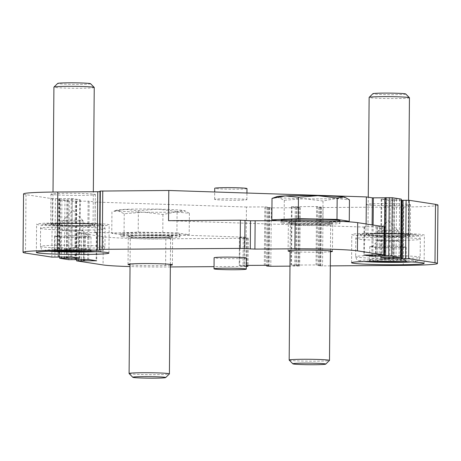 <?xml version="1.0" encoding="UTF-8"?>
<svg xmlns="http://www.w3.org/2000/svg" width="461" height="461" viewBox="0 0 461 461"><rect width="100%" height="100%" fill="white"/><g stroke="black" fill="none" stroke-linecap="round" stroke-linejoin="round"><path stroke-width="0.35" stroke-dasharray="2.31 1.73" d="M437.95 205.07A49.592 2.334 0.5 0 1 403.744 206.995L323.063 207.531L320.015 207.433L318.931 207.254L321.329 207.145L316.557 206.534L291.473 206.73L299.08 207.41L300.203 207.6L298.532 207.698L271.316 207.876L267.265 207.623L269.622 207.502L265.83 206.914L246.439 207.006L246.174 237.208L240.02 237.248L239.772 265.444L246.307 265.398M240.02 237.248L239.461 237.282L239.219 265.473L239.772 265.444M239.501 237.294L243.258 237.87L243.01 266.06L239.259 265.484M243.258 237.87L244.272 237.899L244.025 266.095L243.01 266.06M244.272 237.899L247.073 237.962L248.191 238.153L246.526 238.245L165.839 238.786A49.592 2.334 0.5 0 1 103.31 236.741L76.854 232.678L83.873 232.667L83.637 259.543M244.025 266.095L246.301 266.112M246.526 238.245L246.278 266.441L214.042 266.654M170.345 266.942L165.597 266.977A49.592 2.334 0.5 0 1 130.031 266.579M246.174 237.208L94.897 232.275L96.389 232.626L83.873 232.667M94.897 232.275L95.162 202.068L89.163 201.152L88.65 259.549M384.128 226.726L377.11 226.737L376.862 254.927M168.542 220.686L366.086 227.129L364.593 226.777L377.11 226.737M366.086 227.129L366.115 223.954M215.425 199.596A16.129 0.761 0.5 0 1 214.624 199.354A16.129 0.761 0.5 0 1 230.759 198.737A16.129 0.761 0.5 0 1 246.883 199.636A16.129 0.761 0.5 0 1 233.283 200.27A16.129 0.761 0.5 0 1 215.425 199.596M52.07 194.496A22.174 1.043 0.5 0 1 50.975 194.162A22.174 1.043 0.5 0 1 73.161 193.309A22.174 1.043 0.5 0 1 95.329 194.548A22.174 1.043 0.5 0 1 76.63 195.412A22.174 1.043 0.5 0 1 52.07 194.496M367.279 204.782A22.174 1.043 0.5 0 1 366.184 204.448A22.174 1.043 0.5 0 1 388.369 203.595A22.174 1.043 0.5 0 1 410.532 204.834A22.174 1.043 0.5 0 1 391.838 205.698A22.174 1.043 0.5 0 1 367.279 204.782M384.618 256.114L385.131 197.717L385.419 197.769L385.05 197.798M401.283 199.106L394.264 199.117L393.752 257.515M401.272 200.385L389.234 200.426L381.23 199.204L394.264 199.117M401.508 258.702L402.021 200.305L402.309 200.351L401.94 200.379M246.439 207.006L95.162 202.068M23.557 193.92A49.592 2.334 0.5 0 0 26.006 194.669L52.341 198.697L72.273 198.564L80.318 199.803L60.23 199.884L69.231 201.284L89.163 201.152M99.985 191.085L100.533 191.574L99.974 191.667M330.318 265.876L319.502 265.83L318.424 265.651L320.816 265.542L316.05 264.937L291.519 265.098L299.69 265.997L289.992 266.147M246.376 258.033A16.129 0.761 0.5 0 1 232.776 258.667A16.129 0.761 0.5 0 1 214.912 257.999A16.129 0.761 0.5 0 1 214.117 257.751M170.363 265.231A22.174 1.043 0.5 0 1 150.2 265.669A22.174 1.043 0.5 0 1 130.042 264.879M330.439 251.775A22.174 1.043 0.5 0 1 310.276 252.213A22.174 1.043 0.5 0 1 290.119 251.424M129.374 236.568A22.174 1.043 0.5 0 1 128.279 236.234A22.174 1.043 0.5 0 1 150.465 235.387A22.174 1.043 0.5 0 1 172.627 236.626A22.174 1.043 0.5 0 1 153.934 237.49A22.174 1.043 0.5 0 1 129.374 236.568M289.45 223.112A22.174 1.043 0.5 0 1 288.356 222.778A22.174 1.043 0.5 0 1 310.535 221.931A22.174 1.043 0.5 0 1 332.704 223.17A22.174 1.043 0.5 0 1 314.01 224.034A22.174 1.043 0.5 0 1 289.45 223.112M353.599 235.075A36.286 1.711 0.5 0 1 351.806 234.528A36.286 1.711 0.5 0 1 388.11 233.133A36.286 1.711 0.5 0 1 424.379 235.162A36.286 1.711 0.5 0 1 393.786 236.579A36.286 1.711 0.5 0 1 353.599 235.075M367.014 234.983A22.174 1.043 0.5 0 1 365.919 234.649A22.174 1.043 0.5 0 1 388.104 233.802A22.174 1.043 0.5 0 1 410.267 235.035A22.174 1.043 0.5 0 1 391.573 235.905A22.174 1.043 0.5 0 1 367.014 234.983M38.39 224.789A36.286 1.711 0.5 0 1 36.603 224.242A36.286 1.711 0.5 0 1 72.901 222.847A36.286 1.711 0.5 0 1 109.176 224.876A36.286 1.711 0.5 0 1 78.583 226.299A36.286 1.711 0.5 0 1 38.39 224.789M51.805 224.697A22.174 1.043 0.5 0 1 50.716 224.363A22.174 1.043 0.5 0 1 72.896 223.516A22.174 1.043 0.5 0 1 95.064 224.755A22.174 1.043 0.5 0 1 76.37 225.619A22.174 1.043 0.5 0 1 51.805 224.697M246.981 188.561A16.129 0.761 0.5 0 1 233.381 189.194A16.129 0.761 0.5 0 1 215.518 188.52A16.129 0.761 0.5 0 1 214.722 188.278M281.054 220.3A29.492 1.389 -179.5 0 0 282.512 220.744A29.492 1.389 -179.5 0 0 315.18 221.972A29.492 1.389 -179.5 0 0 340.045 220.813M343.675 221.522L322.827 222.438L284.109 221.712L277.712 220.733M282.489 223.159A29.492 1.389 -179.5 0 0 315.157 224.386A29.492 1.389 -179.5 0 0 340.022 223.233A29.492 1.389 -179.5 0 0 310.541 221.585A29.492 1.389 -179.5 0 0 281.037 222.715A29.492 1.389 -179.5 0 0 282.489 223.159M289.191 360.099A20.163 0.951 -179.5 0 0 290.165 360.358A20.163 0.951 -179.5 0 0 312.022 361.193A20.163 0.951 -179.5 0 0 329.465 360.45M273.079 197.988L278.173 197.417L284.299 200.281L303.672 198.714L323.017 201.008L336.253 198.501L349.455 199.849M323.017 201.008L322.827 222.438M284.299 200.281L284.109 221.712M276.773 196.691A34.275 1.613 -179.5 0 0 278.173 197.417A34.275 1.613 -179.5 0 0 303.672 198.714A34.275 1.613 -179.5 0 0 336.253 198.501A34.275 1.613 -179.5 0 0 344.736 197.285M122.436 234.2A29.492 1.389 -179.5 0 0 155.103 235.427A29.492 1.389 -179.5 0 0 179.969 234.269A29.492 1.389 -179.5 0 0 150.488 232.621A29.492 1.389 -179.5 0 0 120.984 233.756A29.492 1.389 -179.5 0 0 122.436 234.2M176.915 232.857L189.194 234.735L162.756 235.894L124.032 235.168L111.758 233.289L138.196 232.131L176.915 232.857L177.099 211.426L157.76 209.138L138.381 210.7L125.179 209.352L113.003 211.443L118.097 210.873L124.222 213.737L143.596 212.169L162.94 214.463L176.177 211.956L189.379 213.305L185.259 210.965L183.259 210.435L177.099 211.426M122.413 236.614A29.492 1.389 -179.5 0 0 155.08 237.841A29.492 1.389 -179.5 0 0 179.946 236.689A29.492 1.389 -179.5 0 0 150.465 235.041A29.492 1.389 -179.5 0 0 120.961 236.17A29.492 1.389 -179.5 0 0 122.413 236.614M129.12 373.554A20.163 0.951 -179.5 0 0 130.088 373.813A20.163 0.951 -179.5 0 0 151.946 374.649A20.163 0.951 -179.5 0 0 169.394 373.906M189.379 213.305L189.194 234.735M162.94 214.463L162.756 235.894M124.222 213.737L124.032 235.168M111.942 211.858L111.758 233.289M138.381 210.7L138.196 232.131M176.177 211.956A34.275 1.613 -179.5 0 0 184.665 210.74A34.275 1.613 -179.5 0 0 183.259 210.435A34.275 1.613 -179.5 0 0 157.76 209.138A34.275 1.613 -179.5 0 0 125.179 209.352A34.275 1.613 -179.5 0 0 116.696 210.147A34.275 1.613 -179.5 0 0 118.097 210.873A34.275 1.613 -179.5 0 0 143.596 212.169A34.275 1.613 -179.5 0 0 176.177 211.956M56.962 251.072A18.624 0.876 0.5 0 1 54.058 250.53A18.624 0.876 0.5 0 1 54.438 250.398L55.441 249.188L60.218 251.28C66.263 248.151 72.337 248.26 78.439 251.62C82.577 248.197 86.726 248.012 90.88 251.078A18.624 0.876 0.5 0 1 88.345 251.349M66.88 249.85C62.8 246.785 58.651 246.969 54.438 250.398A18.624 0.876 0.5 0 1 66.88 249.85A18.624 0.876 0.5 0 1 85.101 250.19A18.624 0.876 0.5 0 1 91.261 250.859A18.624 0.876 0.5 0 1 90.88 251.078L89.388 248.963L85.101 250.19C79.113 246.837 73.04 246.721 66.88 249.85L67.006 235.755L85.227 236.095L91.001 236.983L78.56 237.524L60.339 237.185L54.565 236.303L67.006 235.755M53.724 224.686A20.163 0.951 0.5 0 1 52.727 224.38A20.163 0.951 0.5 0 1 72.896 223.608A20.163 0.951 0.5 0 1 93.047 224.732A20.163 0.951 0.5 0 1 76.053 225.521A20.163 0.951 0.5 0 1 53.724 224.686M94.246 87.481A20.163 0.951 0.5 0 1 77.252 88.27A20.163 0.951 0.5 0 1 54.922 87.429A20.163 0.951 0.5 0 1 53.925 87.129M90.552 83.706A16.452 0.772 0.5 0 1 77.079 84.386A16.452 0.772 0.5 0 1 58.478 83.7A16.452 0.772 0.5 0 1 57.688 83.418M69.45 237.357A16.129 0.761 0.5 0 1 57.452 236.741A16.129 0.761 0.5 0 1 56.674 236.464A16.129 0.761 0.5 0 1 60.783 236.026A16.129 0.761 0.5 0 1 76.117 235.928A16.129 0.761 0.5 0 1 88.114 236.539A16.129 0.761 0.5 0 1 88.892 236.747A16.129 0.761 0.5 0 1 84.784 237.254A16.129 0.761 0.5 0 1 69.45 237.357M91.001 236.983L90.88 251.078M85.227 236.095L85.101 250.19M78.56 237.524L78.445 251.112M60.339 237.185L60.218 251.038M54.565 236.303L54.438 250.398M63.341 220.594A10.079 0.473 0.5 0 1 62.846 220.444A10.079 0.473 0.5 0 1 62.857 220.421A10.079 0.473 0.5 0 1 71.576 220.047A10.079 0.473 0.5 0 1 82.507 220.467A10.079 0.473 0.5 0 1 82.992 220.594A10.079 0.473 0.5 0 1 83.003 220.617A10.079 0.473 0.5 0 1 74.503 221.015A10.079 0.473 0.5 0 1 63.341 220.594M63.255 230.661A10.079 0.473 0.5 0 1 62.754 230.512A10.079 0.473 0.5 0 1 62.765 230.488A10.079 0.473 0.5 0 1 72.838 230.125A10.079 0.473 0.5 0 1 82.905 230.667A10.079 0.473 0.5 0 1 82.917 230.69A10.079 0.473 0.5 0 1 74.417 231.082A10.079 0.473 0.5 0 1 63.255 230.661M372.171 261.358A18.624 0.876 0.5 0 1 369.267 260.817A18.624 0.876 0.5 0 1 369.647 260.684L370.644 259.474L375.421 261.566C381.472 258.437 387.545 258.546 393.642 261.906C397.78 258.483 401.929 258.298 406.083 261.364A18.624 0.876 0.5 0 1 403.554 261.635M382.088 260.137C378.003 257.071 373.859 257.255 369.647 260.684A18.624 0.876 0.5 0 1 382.088 260.137A18.624 0.876 0.5 0 1 400.309 260.477A18.624 0.876 0.5 0 1 406.469 261.145A18.624 0.876 0.5 0 1 406.083 261.364L404.591 259.249L400.309 260.477C394.316 257.123 388.243 257.007 382.088 260.137L382.209 246.041L400.43 246.381L406.21 247.269L393.769 247.811L375.548 247.471L369.768 246.589L382.209 246.041M368.927 234.972A20.163 0.951 0.5 0 1 367.936 234.666A20.163 0.951 0.5 0 1 388.104 233.894A20.163 0.951 0.5 0 1 408.256 235.018A20.163 0.951 0.5 0 1 391.256 235.807A20.163 0.951 0.5 0 1 368.927 234.972M409.449 97.767A20.163 0.951 0.5 0 1 392.455 98.556A20.163 0.951 0.5 0 1 370.125 97.715A20.163 0.951 0.5 0 1 369.134 97.415M405.755 93.992A16.452 0.772 0.5 0 1 392.288 94.672A16.452 0.772 0.5 0 1 373.687 93.986A16.452 0.772 0.5 0 1 372.891 93.704M384.658 247.643A16.129 0.761 0.5 0 1 372.655 247.027A16.129 0.761 0.5 0 1 371.877 246.75A16.129 0.761 0.5 0 1 375.992 246.312A16.129 0.761 0.5 0 1 391.32 246.214A16.129 0.761 0.5 0 1 403.317 246.825A16.129 0.761 0.5 0 1 404.101 247.033A16.129 0.761 0.5 0 1 399.987 247.54A16.129 0.761 0.5 0 1 384.658 247.643M406.21 247.269L406.083 261.364M400.43 246.381L400.309 260.477M393.769 247.811L393.648 261.399M375.548 247.471L375.427 261.324M369.768 246.589L369.647 260.684M378.544 230.88A10.079 0.473 0.5 0 1 378.049 230.731A10.079 0.473 0.5 0 1 378.06 230.707A10.079 0.473 0.5 0 1 386.785 230.333A10.079 0.473 0.5 0 1 397.71 230.754A10.079 0.473 0.5 0 1 398.2 230.88A10.079 0.473 0.5 0 1 398.206 230.903A10.079 0.473 0.5 0 1 389.712 231.301A10.079 0.473 0.5 0 1 378.544 230.88M378.458 240.947A10.079 0.473 0.5 0 1 377.962 240.798A10.079 0.473 0.5 0 1 377.974 240.775A10.079 0.473 0.5 0 1 388.047 240.412A10.079 0.473 0.5 0 1 398.108 240.953A10.079 0.473 0.5 0 1 398.12 240.976A10.079 0.473 0.5 0 1 389.62 241.368A10.079 0.473 0.5 0 1 378.458 240.947M264.81 206.88L264.303 265.277M245.039 237.899L244.791 266.089M247.073 237.962L246.831 265.398M248.076 238.118L247.834 265.386M165.839 238.786L165.597 266.977M103.31 236.741L103.062 264.937M76.975 232.713L76.728 260.903M78.526 232.58L78.289 259.578M81.591 232.563L81.355 259.555M83.625 232.626L83.389 259.543M84.887 232.701L84.657 259.531M96.389 232.626L96.142 260.695M96.908 232.58L96.66 260.77M382.457 226.818L382.215 255.014M379.391 226.841L379.149 255.031M377.357 226.772L377.115 254.968M376.09 226.703L375.848 254.893M364.593 226.777L364.346 254.973M364.075 226.824L363.833 254.991M372.113 224.87L371.848 254.921M403.744 206.995L403.237 265.392M323.063 207.531L322.55 265.928M320.015 207.433L319.502 265.83M319.012 207.277L318.499 265.674M320.043 207.191L319.536 265.588M320.81 207.185L320.303 265.582M321.329 207.145L320.816 265.542M317.571 206.568L317.064 264.966M316.557 206.534L316.05 264.937M292.026 206.701L291.519 265.098M291.508 206.741L291 265.138M295.265 207.317L294.752 265.715M296.279 207.352L295.772 265.749M297.045 207.346L296.538 265.743M299.08 207.41L298.572 265.807M300.082 207.565L299.569 265.962M298.532 207.698L298.025 266.095M271.316 207.876L270.809 266.274M268.267 207.778L267.76 266.176M267.265 207.623L266.758 266.02M268.302 207.536L267.795 265.692M269.068 207.531L268.556 265.807M269.581 207.49L269.074 265.888M265.83 206.914L265.323 265.311M88.143 201.117L87.636 259.514M76.647 201.192L76.134 259.589M76.128 201.238L75.621 259.612M76.382 201.273L75.869 259.595M75.35 201.359L74.838 259.762M72.279 201.382L71.772 259.779M69.231 201.284L68.724 259.681M60.351 199.924L59.838 258.321M61.895 199.792L61.399 256.99M64.966 199.774L64.465 256.973M66.995 199.838L66.499 256.956M67.248 199.878L66.747 256.956M68.263 199.913L67.767 256.95M79.765 199.832L79.257 258.108M80.277 199.792L79.77 258.189M72.273 198.564L71.766 256.961M71.253 198.53L70.746 256.927M59.757 198.61L59.25 257.007M59.239 198.651L58.731 257.025M59.492 198.691L58.985 257.013M58.461 198.777L57.948 257.175M55.395 198.795L54.882 257.198M52.341 198.697L51.834 257.094M26.006 194.669L25.499 253.066M100.025 249.971L100.533 191.574L100.02 249.96M373.128 225.026L372.868 254.916M385.379 197.757L384.872 256.155M399.612 199.198L399.105 257.595M396.546 199.221L396.034 257.618M394.512 199.152L394.005 257.549M393.245 199.083L392.737 257.48M381.748 199.158L381.235 257.555M381.23 199.204L380.723 257.578M389.234 200.426L388.738 257.503M390.254 200.46L389.758 257.497M402.269 200.339L401.762 258.736M289.831 223.112A21.771 1.026 -179.5 0 0 326.728 223.798A21.771 1.026 -179.5 0 0 315.03 222.012A21.771 1.026 -179.5 0 0 289.831 223.112M291.352 224.714A20.163 0.951 -179.5 0 0 313.676 225.55A20.163 0.951 -179.5 0 0 330.675 224.761A20.163 0.951 -179.5 0 0 310.524 223.637A20.163 0.951 -179.5 0 0 290.355 224.409A20.163 0.951 -179.5 0 0 291.352 224.714M129.754 236.568A21.771 1.026 -179.5 0 0 166.651 237.254A21.771 1.026 -179.5 0 0 154.954 235.467A21.771 1.026 -179.5 0 0 129.754 236.568M131.276 238.17A20.163 0.951 -179.5 0 0 153.599 239.005A20.163 0.951 -179.5 0 0 170.599 238.216A20.163 0.951 -179.5 0 0 150.447 237.092A20.163 0.951 -179.5 0 0 130.279 237.864A20.163 0.951 -179.5 0 0 131.276 238.17M48.929 251.251A28.225 1.331 0.5 0 1 45.829 250.917A28.225 1.331 0.5 0 1 76.284 249.447A28.225 1.331 0.5 0 1 96.378 251.666M42.032 246.912A32.258 1.521 0.5 0 1 40.441 246.428A32.258 1.521 0.5 0 1 72.711 245.189A32.258 1.521 0.5 0 1 104.952 246.992A32.258 1.521 0.5 0 1 77.753 248.254A32.258 1.521 0.5 0 1 42.032 246.912M42.187 228.789A32.258 1.521 0.5 0 1 40.597 228.304A32.258 1.521 0.5 0 1 72.867 227.066A32.258 1.521 0.5 0 1 105.108 228.869A32.258 1.521 0.5 0 1 77.915 230.131A32.258 1.521 0.5 0 1 42.187 228.789M46.06 224.738A28.225 1.331 0.5 0 1 78.722 223.308A28.225 1.331 0.5 0 1 93.888 225.631A28.225 1.331 0.5 0 1 46.06 224.738M364.138 261.537A28.225 1.331 0.5 0 1 361.032 261.203A28.225 1.331 0.5 0 1 391.487 259.733A28.225 1.331 0.5 0 1 411.581 261.952M357.235 257.198A32.258 1.521 0.5 0 1 355.644 256.714A32.258 1.521 0.5 0 1 387.914 255.475A32.258 1.521 0.5 0 1 420.155 257.278A32.258 1.521 0.5 0 1 392.962 258.54A32.258 1.521 0.5 0 1 357.235 257.198M357.396 239.075A32.258 1.521 0.5 0 1 355.806 238.591A32.258 1.521 0.5 0 1 388.07 237.352A32.258 1.521 0.5 0 1 420.317 239.155A32.258 1.521 0.5 0 1 393.118 240.417A32.258 1.521 0.5 0 1 357.396 239.075M361.263 235.024A28.225 1.331 0.5 0 1 393.925 233.594A28.225 1.331 0.5 0 1 409.091 235.917A28.225 1.331 0.5 0 1 361.263 235.024M239.461 237.282L239.219 265.473M248.191 238.153L247.955 265.386M76.854 232.678L76.618 259.589M96.943 232.592L96.701 260.782M364.04 226.812L363.792 255.002M318.931 207.254L318.424 265.651M321.369 207.156L320.856 265.553M291.473 206.73L290.96 265.127M300.203 207.6L299.69 265.997M267.19 207.6L266.683 265.519M269.622 207.502L269.115 265.899M76.088 201.227L75.581 259.624M76.463 201.301L75.95 259.595M60.23 199.884L59.728 257.002M80.318 199.803L79.811 258.2M59.204 198.639L58.691 257.036M59.573 198.714L59.06 257.007M385.419 197.769L384.912 256.166M381.189 199.187L380.682 257.59M402.309 200.351L401.796 258.748M332.456 251.36L332.704 223.17M288.108 250.974L288.356 222.778M172.385 264.816L172.627 236.626M128.031 264.43L128.279 236.234M424.137 263.352L424.379 235.162M351.559 262.718L351.806 234.528M410.267 235.035L410.532 204.834M365.919 234.649L366.184 204.448M108.929 253.066L109.176 224.876M36.356 252.432L36.603 224.242M95.064 224.755L95.329 194.548M50.716 224.363L50.975 194.162M246.883 199.636L246.94 193.026M214.624 199.354L214.693 191.978M281.054 220.715L281.037 222.715M340.039 221.355L340.022 223.233M330.445 250.905L330.675 224.761L331.574 223.383L316.355 224.011C303.263 224.058 292.107 223.539 290.061 223.13L289.479 223.015L290.355 224.409L290.125 250.554M120.984 233.756L120.961 236.17M179.969 234.269L179.946 236.689M170.368 264.36L170.599 238.216L171.498 236.839L156.279 237.467C143.187 237.513 132.03 236.994 129.985 236.585L129.403 236.47L130.279 237.864L130.054 264.009M184.665 210.74L185.259 210.959M116.696 210.147L113.003 211.443M55.435 249.182L54.058 250.53M89.394 248.957L91.261 250.859M96.51 251.671L102.763 250.6L103.598 250L104.952 246.992L105.108 228.869C104.111 224.53 102.578 225.383 102.475 224.968L100.602 224.472C95.767 223.591 76.249 223.043 61.059 223.245L43.553 224.357C43.057 224.91 41.709 223.965 40.597 228.304L40.441 246.428C42.383 251.798 42.314 249.62 45.253 250.876L48.797 251.257M93.047 224.732L93.335 191.759M52.727 224.38L53.009 192.041M82.992 220.594L73.011 210.464L62.857 220.421M82.917 230.69L83.003 220.617M56.674 236.464L62.765 230.488L62.846 220.444M82.905 230.667L88.892 236.747M370.638 259.468L369.267 260.817M404.597 259.243L406.469 261.145M411.713 261.957L417.966 260.886L418.801 260.286L420.155 257.278L420.317 239.155C419.314 234.816 417.781 235.669 417.683 235.254L415.81 234.758C410.97 233.877 391.452 233.329 376.268 233.531L358.756 234.643C358.26 235.196 356.918 234.251 355.806 238.591L355.644 256.714C357.586 262.084 357.523 259.906 360.462 261.162L364.006 261.543M408.256 235.018L408.555 200.241M367.936 234.666L368.258 197.216M398.2 230.88L388.22 220.75L378.06 230.707M398.12 240.976L398.206 230.903M371.877 246.75L377.974 240.775L378.049 230.731M398.108 240.953L404.101 247.033"/><path stroke-width="0.69" d="M289.992 266.147L270.809 266.274L266.758 266.02L269.115 265.899L265.323 265.311L246.307 265.398M246.301 266.112L247.949 266.343L246.301 266.441M214.042 266.654L170.345 266.942M130.031 266.579A49.592 2.334 0.5 0 1 103.062 264.937L76.607 260.868L96.66 260.77L88.65 259.549L68.724 259.681L59.717 258.287L79.811 258.2L71.766 256.961L51.834 257.094L25.499 253.066A49.592 2.334 0.5 0 1 23.05 252.317A49.592 2.334 0.5 0 1 57.256 250.398L97.242 250.127L100.025 249.971L99.472 249.47L102.25 249.315L240.141 248.398L254.91 249.078L294.896 248.813A49.592 2.334 0.5 0 1 357.431 250.853L383.88 254.916L363.833 255.014L371.837 256.241L391.769 256.109L400.77 257.503L380.723 257.601L388.727 258.823L408.659 258.69L434.994 262.724A49.592 2.334 0.5 0 1 437.443 263.467A49.592 2.334 0.5 0 1 403.237 265.392L330.318 265.876M99.478 249.464L99.979 191.073L168.807 190.479L168.542 220.686L240.388 220.202L250.525 220.767L250.277 248.963M383.88 254.916L384.128 226.726L357.673 222.657A49.592 2.334 0.5 0 0 295.144 220.617L250.525 220.767M366.115 223.954L366.351 196.922L372.35 197.844L372.113 224.87M168.807 190.479L366.351 196.922M385.05 197.798L372.35 197.844M385.131 197.717L392.276 197.711L401.283 199.106L400.77 257.503M401.272 200.385L401.75 200.385L401.243 258.782M402.021 200.305L409.166 200.293L435.501 204.327A49.592 2.334 0.5 0 1 437.95 205.07L437.443 263.467M23.05 252.317L23.557 193.92A49.592 2.334 0.5 0 1 57.763 191.995L97.749 191.73L97.242 250.127M99.974 191.667L97.749 191.73M214.019 268.826L214.117 257.751A16.129 0.761 0.5 0 1 230.252 257.134A16.129 0.761 0.5 0 1 246.376 258.033L246.278 269.109A16.129 0.761 0.5 0 1 232.678 269.743A16.129 0.761 0.5 0 1 214.814 269.068A16.129 0.761 0.5 0 1 214.019 268.826A16.129 0.761 0.5 0 1 230.154 268.21A16.129 0.761 0.5 0 1 246.278 269.109M38.148 252.98A36.286 1.711 0.5 0 1 36.356 252.432A36.286 1.711 0.5 0 1 72.659 251.043A36.286 1.711 0.5 0 1 108.929 253.066A36.286 1.711 0.5 0 1 78.335 254.489A36.286 1.711 0.5 0 1 38.148 252.98M353.351 263.266A36.286 1.711 0.5 0 1 351.559 262.718A36.286 1.711 0.5 0 1 387.862 261.329A36.286 1.711 0.5 0 1 424.137 263.352A36.286 1.711 0.5 0 1 393.538 264.775A36.286 1.711 0.5 0 1 353.351 263.266M130.042 264.879A22.174 1.043 0.5 0 1 129.126 264.764A22.174 1.043 0.5 0 1 128.031 264.43A22.174 1.043 0.5 0 1 150.217 263.577A22.174 1.043 0.5 0 1 172.385 264.816A22.174 1.043 0.5 0 1 170.363 265.231M290.119 251.424A22.174 1.043 0.5 0 1 289.203 251.308A22.174 1.043 0.5 0 1 288.108 250.974A22.174 1.043 0.5 0 1 310.293 250.121A22.174 1.043 0.5 0 1 332.456 251.36A22.174 1.043 0.5 0 1 330.439 251.775M214.693 191.978L214.722 188.278A16.129 0.761 0.5 0 1 230.857 187.662A16.129 0.761 0.5 0 1 246.981 188.561L246.94 193.026M340.039 221.355L340.045 220.813A29.492 1.389 -179.5 0 0 310.564 219.165A29.492 1.389 -179.5 0 0 281.054 220.3L281.054 220.715M277.712 220.733L271.829 219.834L298.273 218.675L336.991 219.401L349.271 221.28L343.675 221.522M325.731 364.115L329.465 360.45A20.163 0.951 -179.5 0 0 329.488 360.404A20.163 0.951 -179.5 0 0 309.337 359.28A20.163 0.951 -179.5 0 0 289.174 360.053A20.163 0.951 -179.5 0 0 289.191 360.099L292.868 363.827A16.452 0.772 -179.5 0 0 293.663 364.04A16.452 0.772 -179.5 0 0 311.498 364.72A16.452 0.772 -179.5 0 0 325.731 364.115A16.452 0.772 -179.5 0 0 309.308 363.159A16.452 0.772 -179.5 0 0 292.868 363.827M349.271 221.28L349.455 199.849L345.335 197.51L343.336 196.98L337.175 197.971L336.991 219.401M272.019 198.403L276.773 196.691A34.275 1.613 -179.5 0 1 285.255 195.896L272.019 198.403L271.829 219.834M298.457 197.245L285.255 195.896A34.275 1.613 -179.5 0 1 317.836 195.683L298.457 197.245L298.273 218.675M337.175 197.971L317.836 195.683A34.275 1.613 -179.5 0 1 343.336 196.98A34.275 1.613 -179.5 0 1 344.736 197.285L345.335 197.504M165.655 377.571L169.394 373.906A20.163 0.951 -179.5 0 0 169.418 373.859A20.163 0.951 -179.5 0 0 149.266 372.736A20.163 0.951 -179.5 0 0 129.097 373.508A20.163 0.951 -179.5 0 0 129.12 373.554L132.791 377.282A16.452 0.772 -179.5 0 0 133.586 377.496A16.452 0.772 -179.5 0 0 151.421 378.176A16.452 0.772 -179.5 0 0 165.655 377.571A16.452 0.772 -179.5 0 0 149.231 376.614A16.452 0.772 -179.5 0 0 132.791 377.282M88.345 251.349A18.624 0.876 0.5 0 1 78.439 251.62A18.624 0.876 0.5 0 1 60.218 251.28A18.624 0.876 0.5 0 1 56.962 251.072M53.009 192.041L53.925 87.129A20.163 0.951 0.5 0 1 53.949 87.083A20.163 0.951 0.5 0 1 74.094 86.351A20.163 0.951 0.5 0 1 94.223 87.434A20.163 0.951 0.5 0 1 94.246 87.481L93.335 191.759M53.949 87.083L57.688 83.418A16.452 0.772 0.5 0 1 74.123 82.824A16.452 0.772 0.5 0 1 90.552 83.706L94.223 87.434M78.445 251.112L78.439 251.62M403.554 261.635A18.624 0.876 0.5 0 1 393.642 261.906A18.624 0.876 0.5 0 1 375.421 261.566A18.624 0.876 0.5 0 1 372.171 261.358M368.258 197.216L369.134 97.415A20.163 0.951 0.5 0 1 369.157 97.369A20.163 0.951 0.5 0 1 389.297 96.637A20.163 0.951 0.5 0 1 409.431 97.72A20.163 0.951 0.5 0 1 409.449 97.767L408.555 200.241M369.157 97.369L372.891 93.704A16.452 0.772 0.5 0 1 389.332 93.11A16.452 0.772 0.5 0 1 405.755 93.992L409.431 97.72M393.648 261.399L393.642 261.906M246.831 265.398L246.825 266.153M247.834 265.386L247.828 266.308M78.289 259.578L78.278 260.776M81.355 259.555L81.343 260.753M83.389 259.543L83.378 260.822M83.637 259.543L83.625 260.857M84.657 259.531L84.645 260.891M102.763 190.917L102.25 249.315M240.388 220.202L240.141 248.398M245.016 220.323L244.768 248.514M255.152 220.888L254.91 249.078M295.144 220.617L294.896 248.813M357.673 222.657L357.431 250.853M384.007 226.691L383.765 254.881M371.848 254.921L371.837 256.241M435.501 204.327L434.994 262.724M409.166 200.293L408.659 258.69M61.399 256.99L61.388 258.189M64.465 256.973L64.454 258.172M66.499 256.956L66.488 258.235M66.747 256.956L66.736 258.275M67.767 256.95L67.755 258.31M57.763 191.995L57.256 250.398M373.364 197.873L373.128 225.026M372.868 254.916L372.857 256.276M384.866 197.798L384.353 256.195M386.162 197.631L385.65 256.028M389.228 197.608L388.721 256.005M392.276 197.711L391.769 256.109M401.162 199.071L400.649 257.469M388.738 257.503L388.727 258.823M389.758 257.497L389.747 258.857M403.052 200.212L402.539 258.615M406.118 200.195L405.605 258.592M96.378 251.666A28.225 1.331 0.5 0 1 48.929 251.251M411.581 261.952A28.225 1.331 0.5 0 1 364.138 261.537M247.955 265.386L247.949 266.343M76.618 259.589L76.607 260.868M266.683 265.519L266.677 265.997M59.728 257.002L59.717 258.287M99.979 191.073L99.472 249.47M385.05 197.694L384.537 256.091M401.94 200.276L401.427 258.673M290.125 250.554L289.174 360.053M330.445 250.905L329.488 360.404M130.054 264.009L129.097 373.508M170.368 264.36L169.418 373.859M48.797 251.257L61.849 251.879L83.683 252.063L96.51 251.671M364.006 261.543L377.058 262.159L398.886 262.349L411.713 261.957"/></g></svg>
